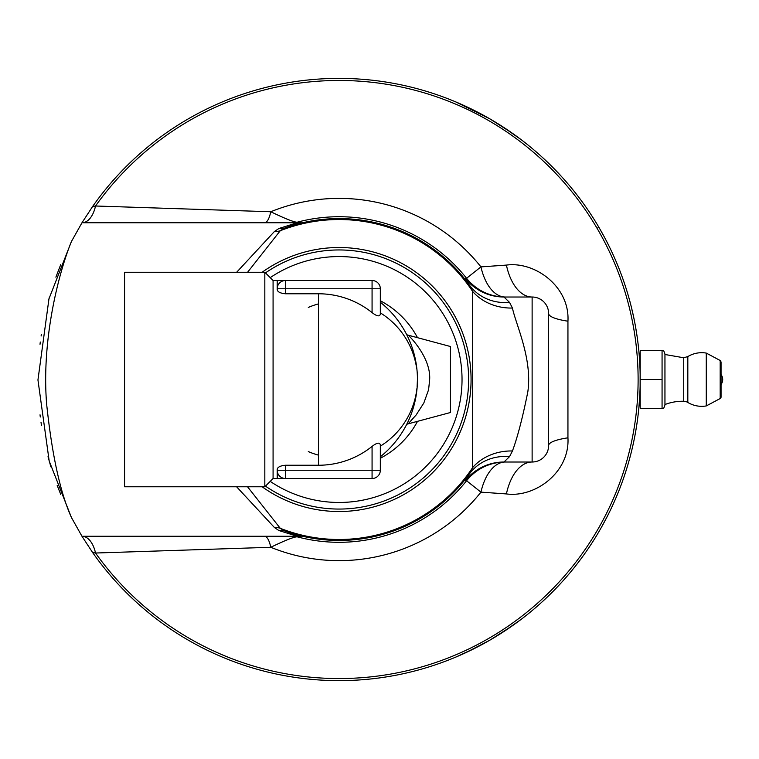 <?xml version="1.0" encoding="UTF-8"?>
<svg xmlns="http://www.w3.org/2000/svg" width="759" height="759" viewBox="0 0 759 759"><rect width="100%" height="100%" fill="white"/><g stroke="black" fill="none" stroke-linecap="round" stroke-linejoin="round"><path stroke-width="1.14" d="M616.488 496.642L614.126 502.079M618.357 492.107L615.302 499.394M614.088 502.154L613.149 504.242M613.519 503.435L615.53 498.872M617.058 495.285L618.234 492.401M617.171 495.01L616.593 496.395M613.443 503.596L611.963 506.822M616.441 496.747L617.352 494.583M618.016 492.961L617.219 494.896M609.648 511.661L609.145 512.695M640.122 386.16L640.15 373.836M640.198 379.538L640.198 380.145M640.198 381.388L640.131 385.961M640.008 390.297L639.903 392.925M639.856 393.893L639.78 395.401M638.215 414.044L637.74 417.943M637.332 420.97L637.133 422.402M637.797 417.497L637.313 421.131M637.541 419.423L637.351 420.828M637.266 421.454L637.199 421.938M637.152 422.26L637 423.313M637.152 422.279L636.45 426.909M636.886 424.053L636.507 426.52M637.437 420.201L637.522 419.556M631.232 306.57L633.623 316.939M621.763 483.265L621.26 484.603M622.38 481.567L622.124 482.259M637.949 342.783L637.143 336.73M637.218 337.262L637.958 342.85M637.674 340.592L637.921 342.527M636.469 332.29L637.209 337.176M635.52 326.655L636.848 334.728M637.607 340.06L637.465 338.988M599.174 227.776L604.695 237.671M607.627 243.288L609.344 246.722M608.775 245.574L605.018 238.26M606.223 240.556L607.475 242.994M638.812 350.63L638.945 352.062M638.699 349.529L638.755 350.003M637.313 337.897L636.877 334.918M638.518 347.698L638.755 350.07M638.632 348.846L638.49 347.489M618.253 266.665L617.304 264.341M614.24 257.206L615.767 260.688M613.699 256.001L614.335 257.415M614.875 258.639L616.374 262.121M615.786 260.726L618.424 267.083M617.2 264.085L617.949 265.897M618.405 267.045L619.04 268.62M613.234 254.967L613.642 255.859M626.45 289.549L625.976 288.069M625.312 286.001L625.122 285.412M624.23 282.737L624.638 283.97M623.035 279.293L625.16 285.545M625.34 286.077L625.947 287.974M625.919 287.889L626.441 289.521M626.706 290.365L627.171 291.902M622.665 278.259L623.813 281.513M639.771 395.648L639.666 397.374M639.59 398.731L639.315 402.574M639.306 402.744L639.087 405.391M638.623 410.258L639.04 405.894M639.638 397.925L638.717 409.338M638.746 409.092L639.097 405.297M637.114 422.488L636.744 424.983M636.725 425.135L636.497 426.596M635.207 434.129L636.478 426.7M636.592 425.989L636.735 425.04M636.64 425.676L637.256 421.511M637.399 420.486L637.636 418.693M637.228 421.71L637.38 420.657M637.475 419.898L636.991 423.389M635.245 433.92L634.828 436.15M634.847 436.017L634.979 435.343M635.757 431.027L635.217 434.053M635.112 434.641L635.255 433.854M635.359 433.285L635.52 432.402M635.786 430.884L636.146 428.759M635.644 431.691L635.947 429.936M635.681 431.473L635.511 432.459M635.33 325.592L635.084 324.254M635.093 324.292L635.473 326.37M633.12 314.606L632.446 311.636M633.708 317.319L634.543 321.418M640.112 372.375L640.055 370.231M640.188 376.606L640.084 371.303M640.074 370.914L640.131 373.067M639.638 361.18L639.733 362.679M639.733 362.764L639.875 365.487M639.799 363.903L639.695 362.005M607.674 515.646L601.441 527.306M605.616 519.63L606.564 517.818M607.058 516.86L607.456 516.073M606.896 517.164L605.179 520.446M605.521 519.801L606.251 518.406M606.128 518.644L607.561 515.864M607.542 515.902L606.678 517.591M602.921 524.64L604.506 521.727M608.965 513.075L607.029 516.907M606.204 518.492L605.786 519.298M601.896 526.48L603.111 524.298M603.633 523.34L604.022 522.619M602.418 525.551L602.978 524.535M625.122 473.588L624.866 474.375M626.592 469.024L623.585 478.151M627.598 465.703L627.418 466.301M627.361 466.519L627.086 467.402M626.184 470.305L625.606 472.126M622.674 480.751L622.845 480.276M623.006 479.802L623.376 478.749M623.917 477.193L624.126 476.576M622.816 480.333L622.418 481.462M612.779 505.067L613.329 503.853M608.604 513.786L609.202 512.581M614.154 502.003L613.917 502.553M613.794 502.828L613.006 504.564M610.274 510.39L611.213 508.407M613.206 504.118L614.183 501.946M607.266 516.433L606.014 518.862M610.283 510.352L609.562 511.86M236.656 272.263L274.397 231.533L278.895 228.497L297.186 222.767L81.963 222.767L71.45 241.476L48.965 298.818L37.95 379.955L49.193 461.036L71.45 517.543L81.963 536.262L92.579 552.476A301.124 301.124 0 0 0 606.242 518.425A301.124 301.124 0 0 0 339.074 78.386A301.124 301.124 0 0 0 92.579 206.543L81.963 222.767A26.404 14.535 90 0 0 95.52 206.002L92.579 206.543M640.198 405.667L639.059 405.667L639.23 403.703M640.017 390.098L640.046 389.073M639.448 358.21L639.069 353.419M489.64 118.727L455.988 102.01L489.64 118.727L512.297 133.195L520.94 139.514L502.249 126.43M502.249 632.589L520.94 619.515L512.297 625.824L489.64 640.292L465.779 652.683L455.988 657.019L476.661 647.37M40.028 414.812L40.293 417.004L40.028 414.812M40.018 344.282L40.293 342.015L40.018 344.282M41.033 422.478L41.47 425.429L41.033 422.478M48.016 456.7L50.9 466.861M57.191 485.418L60.692 494.308M41.109 336.009L41.375 334.254L41.109 336.009M60.692 264.711L55.881 277.158M49.401 297.253L48.529 300.393M265.46 272.898A129.561 129.561 0 0 1 468.635 379.509A129.561 129.561 0 0 1 265.46 486.121M262.121 486.766A132 132 0 0 0 471.073 379.509A132 132 0 0 0 262.121 272.263M292.927 536.262A16.499 16.461 -90 0 1 297.177 536.822L301.067 536.727L284.492 530.902L280.242 528.283L247.538 486.766M247.586 272.263L280.242 230.745A159.978 159.978 0 0 1 472.629 291.437L472.629 467.591L465.362 480.589L466.567 480.741L480.931 492.145L506.414 493.929C535.247 497.847 569.962 472.202 567.941 437.82L567.941 321.199C569.952 287.044 535.437 261.181 506.414 265.09L480.931 266.883L466.567 278.287L465.362 278.439L472.629 291.437A49.496 42.836 -4.8 0 0 512.448 308.05L509.555 302.424L504.004 297.016L532.125 297.016A49.496 27.504 90 0 1 506.414 265.09M236.599 486.766L274.397 527.486L278.895 530.532L297.186 536.262L81.963 536.262A26.404 14.535 -90 0 1 95.52 553.026L270.773 547.277A26.404 7.713 90 0 0 264.512 536.262M264.512 222.767A26.404 7.713 90 0 0 270.773 211.752L95.52 206.002A299.037 299.037 0 0 1 538.482 156.667A299.037 299.037 0 0 1 538.482 602.361A299.037 299.037 0 0 1 95.52 553.026L92.579 552.476M71.45 517.543C60.255 492.676 51.982 454.831 46.631 404.006C41.318 338.372 59.316 270.991 71.45 241.476M274.397 231.533A16.499 15.465 -159.7 0 0 280.242 230.745L284.492 228.117L301.067 222.302L297.177 222.207C294.103 222.226 285.299 218.744 270.773 211.752A181.135 181.135 0 0 1 480.931 266.883A49.496 26.508 90 0 0 505.333 297.016A49.496 49.487 -90 0 1 466.567 278.287A162.796 162.796 0 0 0 297.177 222.207A16.499 16.461 -90 0 1 292.927 222.767M567.941 437.82A49.496 9.706 180 0 0 548.624 445.514L548.624 313.514L548.624 445.514A16.499 16.499 0 0 1 532.125 462.013L504.004 462.013L509.555 456.605L512.448 450.969C517.477 437.431 522.609 417.735 527.818 391.881C532.59 358.609 515.769 324.368 512.448 308.05M567.941 321.199A49.496 9.706 0 0 1 548.624 313.514A16.499 16.499 0 0 0 532.125 297.016L532.125 462.013A49.496 27.504 90 0 0 506.414 493.929M480.931 492.145A49.496 26.508 90 0 1 505.333 462.013A49.496 49.487 -90 0 0 466.567 480.741A162.796 162.796 0 0 1 297.177 536.822C294.103 536.803 285.299 540.285 270.773 547.277A181.135 181.135 0 0 0 480.931 492.145M278.895 228.497A16.499 13.064 -111.1 0 0 284.492 228.117A160.936 160.936 0 0 1 469.46 285.175A49.496 44.999 -33.7 0 0 509.555 302.424M278.895 530.532A16.499 13.064 111.1 0 1 284.492 530.902A160.936 160.936 0 0 0 469.46 473.844A49.496 44.999 33.7 0 1 509.555 456.605M274.397 527.486A16.499 15.465 159.7 0 1 280.242 528.283A159.978 159.978 0 0 0 472.629 467.591A49.496 42.836 4.8 0 1 512.448 450.969M504.004 297.016A49.496 49.487 90 0 1 465.362 278.439M534.26 461.87L532.125 462.013M539.232 298.619L541.784 300.137M270.213 481.377A122.958 122.958 0 0 0 462.032 379.509A122.958 122.958 0 0 0 270.213 277.652M504.004 462.013A49.496 49.487 -90 0 0 465.362 480.589M720.177 360.487L721.05 361.939L721.05 397.08A1.651 1.651 0 0 1 720.177 398.541L720.177 360.487L706.268 353.087A26.812 26.812 0 0 0 687.825 356.578L687.825 402.45A8.254 8.254 0 0 0 683.736 401.264A49.496 49.496 0 0 0 664.95 404.528M663.689 350.63L662.066 350.63L663.689 350.63L664.95 354.092L664.95 404.926L663.689 408.399L662.066 408.399L663.689 408.399M662.066 379.509L662.066 408.399L640.198 408.399L640.198 350.63L662.066 350.63L662.066 379.509L640.198 379.509M706.268 353.087L706.268 405.932A26.812 26.812 0 0 1 687.825 402.45M721.05 361.939L721.05 379.509M417.516 421.34A88.898 88.898 0 0 1 380.325 458.256M380.325 300.773A88.898 88.898 0 0 1 417.516 337.689M416.691 368.637A78.376 78.376 0 0 0 399.708 329.852A78.376 78.376 0 0 0 399.68 329.814A78.376 78.376 0 0 0 380.325 312.869M318.448 303.904A78.376 78.376 0 0 0 308.306 307.423M380.325 446.15A78.376 78.376 0 0 0 416.938 388.447M308.306 451.596A78.376 78.376 0 0 0 318.448 455.125M318.448 465.248A85.739 85.739 0 0 0 372.071 446.406C376.862 442.696 379.614 442.184 380.325 444.869L380.325 470.257A8.254 8.254 0 0 1 372.071 478.512L372.071 470.257L285.45 470.257L285.45 465.248L318.448 465.248L318.448 293.771L285.45 293.771C280.27 293.297 277.519 291.883 277.196 289.511L277.196 280.507L285.45 280.507L285.45 288.762L380.325 288.762L380.325 314.16C379.614 316.835 376.862 316.323 372.071 312.613A85.739 85.739 0 0 0 318.448 293.771M264.825 272.263L264.825 486.766L124.571 486.766L124.571 272.263L264.825 272.263L273.079 280.507L273.079 478.512L372.071 478.512M277.225 478.512L277.196 469.508C277.519 467.146 280.27 465.722 285.45 465.248M372.071 312.613L372.071 280.507L285.308 280.507M285.45 293.771L285.45 288.762L277.196 288.762A8.254 8.254 0 0 1 285.45 280.507M372.071 280.507A8.254 8.254 0 0 1 380.325 288.762M285.45 478.512A8.254 8.254 0 0 1 277.196 470.257L285.45 470.257L285.45 478.512M408.076 423.864L450.448 412.517L450.448 346.512L408.038 335.146C409.509 335.952 431.027 357.736 429.66 379.509L428.598 389.709L423.845 402.972L416.122 414.993L408.086 423.864L406.758 424.272M415.932 364.14L416.027 364.662M417.45 379.32L417.108 386.805M406.748 334.738L408.038 335.136M297.186 222.767A16.499 16.451 90 0 0 301.067 222.302M297.186 536.262A16.499 16.451 -90 0 1 301.067 536.727M664.95 354.5L683.736 357.764L683.736 401.264M380.325 470.257L372.071 470.257L372.071 446.406M598.946 227.33L597.988 227.33M721.05 384.462A8.254 8.254 0 0 0 721.05 374.567M687.825 356.569L683.736 357.764M720.177 398.541L706.268 405.932M639.059 353.362L640.198 353.362M380.325 456.795A99.002 99.002 0 0 0 380.325 302.234M273.079 478.512L264.825 486.766M273.079 280.507L277.196 280.507"/></g></svg>
